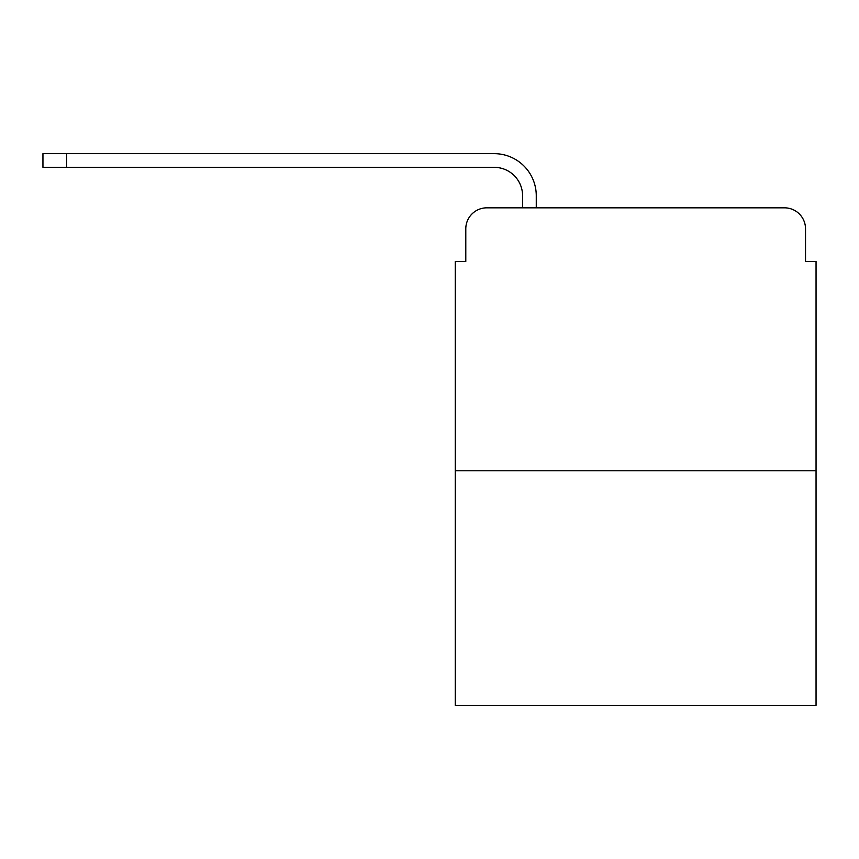 <?xml version="1.0" encoding="UTF-8"?>
<svg xmlns="http://www.w3.org/2000/svg" width="859" height="859" viewBox="0 0 859 859"><rect width="100%" height="100%" fill="white"/><g stroke="black" fill="none" stroke-linecap="round" stroke-linejoin="round"><path stroke-width="1.29" d="M465.793 228.859L465.793 261.469L465.793 228.859A21.035 21.035 0 0 1 486.828 207.824L522.583 207.824L522.583 195.734A28.401 28.401 0 0 0 494.183 167.333L42.95 167.333L42.95 153.654L494.183 153.654A42.07 42.07 0 0 1 536.263 195.734L536.263 207.824L784.492 207.824L486.828 207.824M816.05 470.786L455.27 470.786L455.27 705.346L816.05 705.346L816.05 261.469L805.527 261.469L805.527 228.859A21.035 21.035 0 0 0 784.492 207.824M455.27 470.786L455.27 261.469L465.793 261.469M805.527 261.469L805.527 228.859M522.583 195.734A28.401 28.401 0 0 0 494.183 167.333A28.401 28.401 0 0 1 522.583 195.734A28.401 28.401 0 0 0 494.183 167.333A28.401 28.401 0 0 1 522.583 195.734A28.401 28.401 0 0 0 494.183 167.333A28.401 28.401 0 0 1 522.583 195.734A28.401 28.401 0 0 0 494.183 167.333A28.401 28.401 0 0 1 522.583 195.734A28.401 28.401 0 0 0 494.183 167.333A28.401 28.401 0 0 1 522.583 195.734A28.401 28.401 0 0 0 494.183 167.333A28.401 28.401 0 0 1 522.583 195.734A28.401 28.401 0 0 0 494.183 167.333A28.401 28.401 0 0 1 522.583 195.734A28.401 28.401 0 0 0 494.183 167.333A28.401 28.401 0 0 1 522.583 195.734A28.401 28.401 0 0 0 494.183 167.333A28.401 28.401 0 0 1 522.583 195.734A28.401 28.401 0 0 0 494.183 167.333A28.401 28.401 0 0 1 522.583 195.734A28.401 28.401 0 0 0 494.183 167.333A28.401 28.401 0 0 1 522.583 195.734M66.615 153.654L494.183 153.654L66.615 153.654L494.183 153.654L66.615 153.654L494.183 153.654L66.615 153.654L494.183 153.654L66.615 153.654L494.183 153.654L66.615 153.654L494.183 153.654L66.615 153.654L494.183 153.654L66.615 153.654L494.183 153.654L66.615 153.654L494.183 153.654L66.615 153.654L494.183 153.654L66.615 153.654L494.183 153.654L66.615 153.654L66.615 167.333"/></g></svg>

